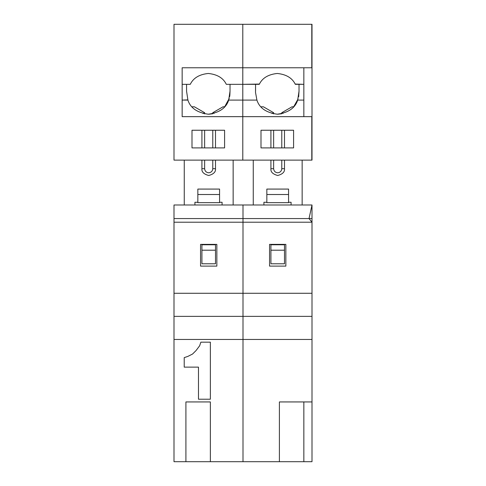<?xml version="1.0" encoding="UTF-8"?>
<svg xmlns="http://www.w3.org/2000/svg" width="486" height="486" viewBox="0 0 486 486"><rect width="100%" height="100%" fill="white"/><g stroke="black" fill="none" stroke-linecap="round" stroke-linejoin="round"><path stroke-width="0.73" d="M273.63 168.703C273.885 171.163 275.246 172.518 277.706 172.779C275.246 172.518 273.885 171.163 273.63 168.703L270.915 168.703C270.526 171.916 272.792 174.176 277.706 175.495C282.615 174.176 284.881 171.916 284.492 168.703L284.492 160.125L284.492 168.703L281.777 168.703L284.492 168.703C284.881 171.916 282.615 174.176 277.706 175.495C272.792 174.176 270.526 171.916 270.915 168.703L273.63 168.703L273.63 160.125L273.63 168.703C273.885 171.163 275.246 172.518 277.706 172.779C280.161 172.518 281.522 171.163 281.777 168.703C281.522 171.163 280.161 172.518 277.706 172.779C275.246 172.518 273.885 171.163 273.63 168.703L270.915 168.703L270.915 160.125L270.915 168.703C270.526 171.916 272.792 174.176 277.706 175.495C282.615 174.176 284.881 171.916 284.492 168.703L284.492 160.125L284.492 168.703L281.777 168.703L281.777 160.125L281.777 168.703L284.492 168.703C284.881 171.916 282.615 174.176 277.706 175.495C272.792 174.176 270.526 171.916 270.915 168.703L273.63 168.703L273.63 160.125L273.63 168.703M255.563 91.125L255.563 84.333L255.521 92.443L256.912 100.092C259.415 107.995 266.213 112.703 277.293 114.216C288.38 112.703 295.172 107.995 297.681 100.092C295.172 107.995 288.38 112.703 277.293 114.216C266.213 112.703 259.415 107.995 256.912 100.092L255.521 92.443L255.563 84.333L255.563 91.125M259.421 84.066L242.793 84.333L242.793 116.658L311.793 116.658L242.793 116.658L242.793 160.125L311.793 160.125L242.793 160.125L242.793 100.092L256.912 100.092L242.793 100.092L242.793 84.333L259.275 84.333C262.325 78.003 268.333 74.382 277.293 73.471C286.26 74.382 292.262 78.003 295.312 84.333C292.262 78.003 286.26 74.382 277.293 73.471C268.333 74.382 262.325 78.003 259.275 84.333L259.421 84.066M295.166 84.066L303.847 84.333L295.166 84.066M299.03 91.125L299.03 84.333L299.03 91.125L297.681 100.092L299.03 91.125L299.03 84.333L299.03 91.125L297.681 100.092L303.847 100.092L297.681 100.092C295.172 107.995 288.38 112.703 277.293 114.216C266.213 112.703 259.415 107.995 256.912 100.092C259.415 107.995 266.213 112.703 277.293 114.216C288.38 112.703 295.172 107.995 297.681 100.092L299.03 91.125L298.623 96.817L299.03 91.125M293.678 106.786L292.031 106.786L281.777 112.709L283.052 113.445L281.777 112.709L281.777 113.748L277.518 114.216L281.777 113.748L281.777 112.709L292.031 106.786L293.678 106.786L298.064 98.98L293.678 106.786L292.031 106.786L281.777 112.709L283.052 113.445L281.777 112.709L281.777 113.748L277.956 114.204L281.777 113.748L281.777 112.709L292.031 106.786L293.678 106.786L298.064 98.98L293.678 106.786M272.105 113.59L273.63 112.709L263.376 106.786L260.915 106.786L263.376 106.786L273.63 112.709L272.105 113.59L273.63 112.709L273.63 113.906L273.63 112.709L263.376 106.786L260.915 106.786L263.376 106.786L273.63 112.709L272.105 113.59M266.838 194.509L288.569 194.509L288.569 189.078L266.838 189.078L266.838 202.662L288.569 202.662L288.569 194.509L266.838 194.509L266.838 189.078L288.569 189.078L288.569 202.662L266.838 202.662L266.838 194.509L288.569 194.509L288.569 189.078L266.838 189.078L266.838 202.662L288.569 202.662L288.569 194.509L266.838 194.509L266.838 189.078L288.569 189.078L288.569 202.662L266.838 202.662L266.838 194.509M242.793 24.3L311.793 24.3L242.793 24.3L242.793 67.767L311.793 67.767L311.793 24.3L311.793 67.767L242.793 67.767L242.793 84.333L242.793 24.3L174 24.3L242.793 24.3L242.793 67.767L182.153 67.767L182.153 116.658L242.793 116.658L242.793 24.3L242.793 84.333L226.318 84.333C223.268 78.003 217.26 74.382 208.294 73.471C199.333 74.382 193.325 78.003 190.275 84.333L182.153 84.333L190.275 84.333C193.325 78.003 199.333 74.382 208.294 73.471C217.26 74.382 223.268 78.003 226.318 84.333L242.793 84.333L242.793 100.092L228.681 100.092C226.178 107.995 219.38 112.703 208.294 114.216C197.213 112.703 190.415 107.995 187.912 100.092L186.563 91.125L187.912 100.092C190.415 107.995 197.213 112.703 208.294 114.216C219.38 112.703 226.178 107.995 228.681 100.092L230.03 91.125L230.03 84.333L230.03 91.125L228.681 100.092L242.793 100.092L242.793 116.658L182.153 116.658L182.153 67.767L242.793 67.767L242.793 160.125L174 160.125L242.793 160.125L242.793 116.658L303.847 116.658L303.847 67.767L242.793 67.767L303.847 67.767L303.847 116.658L242.793 116.658L242.793 160.125L312 160.125L242.793 160.125L242.793 100.092L256.912 100.092L242.793 100.092L242.793 84.333L259.275 84.333L242.793 84.333L242.793 24.3L312 24.3L242.793 24.3M260.994 147.902L293.593 147.902L260.994 147.902L260.994 130.242L293.593 130.242L293.593 147.902L293.593 130.242L260.994 130.242L260.994 147.902L293.593 147.902L260.994 147.902L260.994 130.242L293.593 130.242L293.593 147.902L293.593 130.242L260.994 130.242L260.994 147.902M311.793 160.125L311.793 116.658L311.793 160.125M284.492 147.902L284.492 130.242L284.492 147.902M281.777 130.242L281.777 147.902L281.777 130.242M270.915 130.242L270.915 147.902L270.915 130.242M273.63 147.902L273.63 130.242L273.63 147.902M284.492 250.199L284.492 263.783L284.492 250.199L270.915 250.199L270.915 263.783L284.492 263.783L270.915 263.783L270.915 244.768L270.915 250.199L284.492 250.199L284.492 263.783L284.492 250.199L270.915 250.199L270.915 263.783L284.492 263.783L270.915 263.783L270.915 244.768L284.492 244.768L270.915 244.768L270.915 250.199L284.492 250.199L284.492 244.768L284.492 250.199M253.255 160.125L253.255 204.989L253.255 160.125M302.152 204.989L302.152 160.125L302.152 204.989M263.916 202.273L266.838 202.273L263.916 202.273L263.916 204.989L263.916 202.273L266.838 202.273L263.916 202.273L263.916 204.989L263.916 202.273M288.569 202.273L291.084 202.273L291.084 204.989L291.084 202.273L288.569 202.273L291.084 202.273L291.084 204.989L291.084 202.273L288.569 202.273M285.853 266.109L285.853 244.379L269.554 244.379L269.554 266.109L285.853 266.109L269.554 266.109L269.554 244.379L285.853 244.379L285.853 266.109L285.853 244.379L269.554 244.379L269.554 266.109L285.853 266.109L269.554 266.109L269.554 244.379L285.853 244.379L285.853 266.109M279.401 461.7L243 461.7L243 339.459L312 339.459L312 204.989L243 204.989L243 218.572L312 218.572L243 218.572L243 222.211L312 222.211L243 222.211L243 293.277L312 293.277L243 293.277L243 316.368L312 316.368L243 316.368L243 461.7L210.365 461.7L210.365 401.934L185.913 401.934L185.913 461.7L210.365 461.7L185.913 461.7L185.913 401.934L210.365 401.934L210.365 461.7L243 461.7L243 204.989L312 204.989L312 339.459L243 339.459L243 204.989L174 204.989L174 218.572L243 218.572L174 218.572L174 222.211L243 222.211L174 222.211L174 293.277L243 293.277L174 293.277L174 316.368L243 316.368L174 316.368L174 339.459L243 339.459L174 339.459L174 461.7L185.913 461.7L174 461.7L174 204.989L243 204.989L243 461.7L303.847 461.7L303.847 401.934L312 401.934L312 339.459L312 461.7L312 222.211L309.023 218.572L243 218.572L243 222.211L312 222.211L243 222.211L243 293.277L312 293.277L243 293.277L243 316.368L312 316.368L243 316.368L243 339.459L312 339.459L243 339.459L243 461.7L243 218.572L309.023 218.572L312 204.989L243 204.989L243 218.572L243 204.989L312 204.989L309.023 218.572L312 222.211L312 401.934L279.401 401.934L303.847 401.934L303.847 461.7L312 461.7L312 401.934L312 461.7L279.401 461.7L279.401 401.934L279.401 461.7L243 461.7M204.63 168.703C204.892 171.163 206.246 172.518 208.707 172.779C206.246 172.518 204.892 171.163 204.63 168.703L201.915 168.703C201.526 171.916 203.792 174.176 208.707 175.495C213.615 174.176 215.881 171.916 215.498 168.703L215.498 160.125L215.498 168.703L212.777 168.703L215.498 168.703C215.881 171.916 213.615 174.176 208.707 175.495C203.792 174.176 201.526 171.916 201.915 168.703L204.63 168.703L204.63 160.125L204.63 168.703M186.563 91.125L186.563 84.333L186.563 91.125M229.234 98.409L224.678 106.786L223.038 106.786L212.777 112.709L214.053 113.445L212.777 112.709L212.777 113.748L208.294 114.216M203.105 113.59L204.63 112.709L194.376 106.786L191.915 106.786L194.376 106.786L204.63 112.709L203.105 113.59M197.838 194.509L219.569 194.509L219.569 189.078L197.838 189.078L197.838 202.662L219.569 202.662L219.569 194.509L197.838 194.509L197.838 189.078L219.569 189.078L219.569 202.662L197.838 202.662L197.838 194.509M187.912 100.092L182.153 100.092L187.833 99.885M191.994 147.902L224.593 147.902L191.994 147.902L191.994 130.242L224.593 130.242L224.593 147.902L224.593 130.242L191.994 130.242L191.994 147.902M174 24.3L174 160.125L174 24.3M215.498 147.902L215.498 130.242L215.498 147.902M212.777 130.242L212.777 147.902L212.777 130.242M212.777 160.125L212.777 168.703C212.522 171.163 211.161 172.518 208.707 172.779C211.161 172.518 212.522 171.163 212.777 168.703L212.777 160.125M201.915 130.242L201.915 147.902L201.915 130.242M201.915 160.125L201.915 168.703L201.915 160.125M204.63 147.902L204.63 130.242L204.63 147.902M204.63 113.906L204.63 112.709L204.63 113.906M215.498 250.199L215.498 263.783L215.498 250.199L201.915 250.199L201.915 263.783L215.498 263.783L201.915 263.783L201.915 244.768L201.915 250.199L215.498 250.199L215.498 244.768L215.498 250.199M215.498 244.768L201.915 244.768L215.498 244.768M229.623 96.817L230.03 91.125L229.842 95.578M208.956 114.204L212.777 113.748L212.777 112.709L223.038 106.786L224.678 106.786L229.064 98.98M184.255 160.125L184.255 204.989L184.255 160.125M233.152 204.989L233.152 160.125L233.152 204.989M199.667 345.74L196.101 350.491L192.535 354.057L196.101 350.491L199.667 345.74L200.858 342.174L210.365 342.174L210.365 399.219L198.476 399.219L210.365 399.219L210.365 342.174L200.858 342.174L199.667 345.74L196.101 350.491L192.535 354.057L187.784 356.432L184.218 357.623L184.218 367.13L198.476 367.13L198.476 399.219L198.476 367.13L184.218 367.13L184.218 357.623L187.784 356.432L192.535 354.057L187.784 356.432M194.916 202.273L197.838 202.273L194.916 202.273L194.916 204.989L194.916 202.273M219.569 202.273L222.084 202.273L222.084 204.989L222.084 202.273L219.569 202.273M216.853 266.109L216.853 244.379L200.554 244.379L200.554 266.109L216.853 266.109L200.554 266.109L200.554 244.379L216.853 244.379L216.853 266.109M295.312 84.333C292.262 78.003 286.26 74.382 277.293 73.471C268.333 74.382 262.325 78.003 259.275 84.333C262.325 78.003 268.333 74.382 277.293 73.471C286.26 74.382 292.262 78.003 295.312 84.333L303.847 84.333L295.312 84.333M303.847 100.092L297.681 100.092L303.847 100.092M256.912 100.092L255.521 92.443L256.912 100.092M312 160.125L312 24.3L312 160.125M281.777 160.125L281.777 168.703C281.522 171.163 280.161 172.518 277.706 172.779C280.161 172.518 281.522 171.163 281.777 168.703L281.777 160.125M270.915 160.125L270.915 168.703L270.915 160.125M273.63 113.906L273.63 112.709L273.63 113.906M284.492 244.768L270.915 244.768L284.492 244.768M298.647 96.708L298.811 95.76"/></g></svg>
